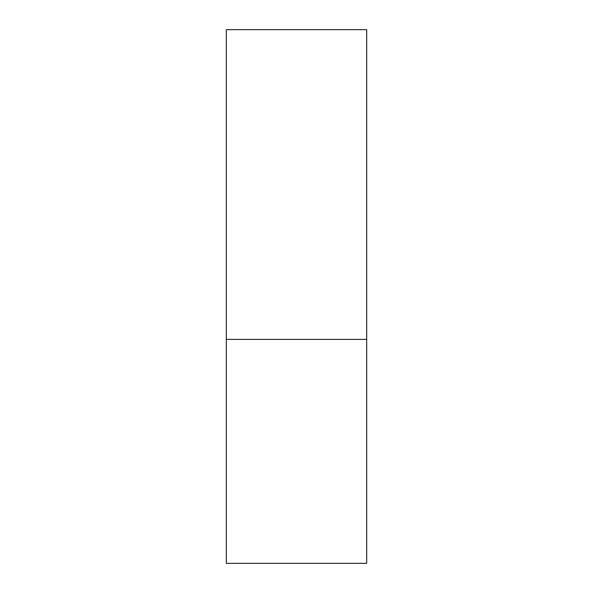 <?xml version="1.0" encoding="UTF-8"?>
<svg xmlns="http://www.w3.org/2000/svg" width="593" height="593" viewBox="0 0 593 593"><rect width="100%" height="100%" fill="white"/><g stroke="black" fill="none" stroke-linecap="round" stroke-linejoin="round"><path stroke-width="0.89" d="M366.674 339.389L366.674 563.35L226.326 563.35L226.326 29.65L366.674 29.65L366.674 339.389L226.326 339.389"/></g></svg>
